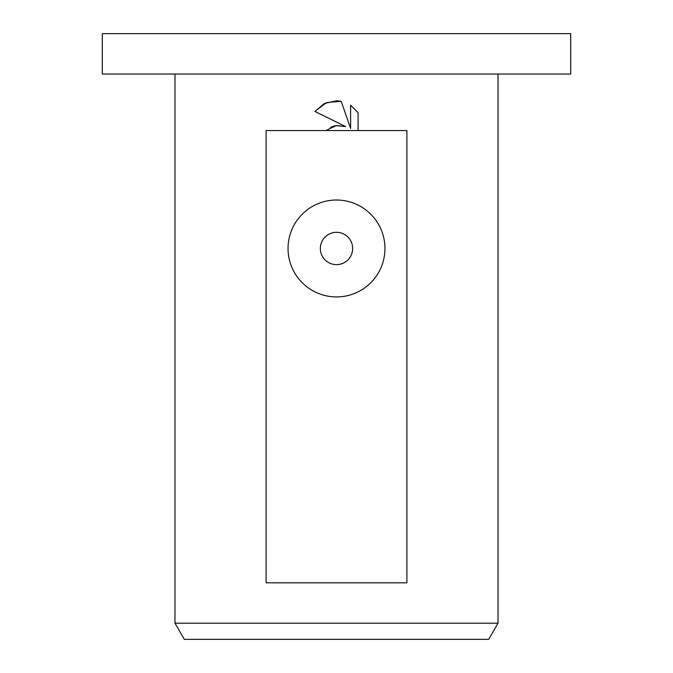 <?xml version="1.0" encoding="UTF-8"?>
<svg xmlns="http://www.w3.org/2000/svg" width="673" height="673" viewBox="0 0 673 673"><rect width="100%" height="100%" fill="white"/><g stroke="black" fill="none" stroke-linecap="round" stroke-linejoin="round"><path stroke-width="1.01" d="M336.5 74.03L570.704 74.03L570.704 33.65L102.296 33.65L102.296 74.03L336.5 74.03M174.98 623.198L184.309 639.35L488.691 639.35L498.02 623.198L174.98 623.198L174.98 74.03M336.5 264.624A16.152 16.152 0 0 0 352.652 248.472A16.152 16.152 0 0 0 336.5 232.32A16.152 16.152 0 0 0 320.348 248.472A16.152 16.152 0 0 0 336.5 264.624M336.5 200.016A48.456 48.456 0 0 1 384.956 248.472A48.456 48.456 0 0 1 336.5 296.928A48.456 48.456 0 0 1 288.044 248.472A48.456 48.456 0 0 1 336.5 200.016M336.5 125.514L345.754 126.642L314.905 111.432L324.344 103.524L336.5 100.782L341.186 101.287L350.608 128.425L350.608 105.181L358.095 112.753L358.095 130.562L406.904 130.562L406.904 582.818L266.096 582.818L266.096 130.562L325.791 130.562L336.5 125.514M358.095 130.562L325.791 130.562M358.095 112.753L350.608 105.181M341.186 101.287L326.565 102.548L314.905 111.432M345.754 126.642L335.886 125.599M334.759 125.817L330.536 127.29M498.02 74.03L498.02 623.198"/></g></svg>
